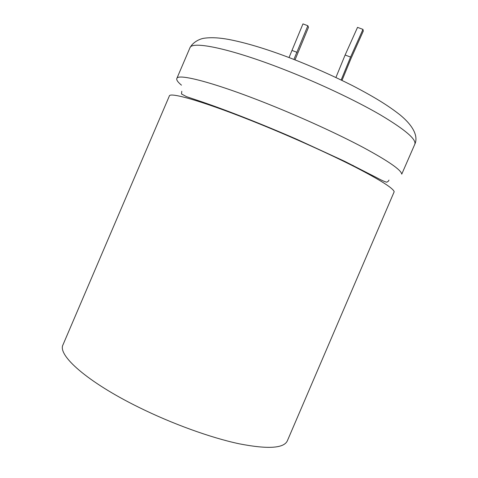 <?xml version="1.0" encoding="UTF-8"?>
<svg xmlns="http://www.w3.org/2000/svg" width="478" height="478" viewBox="0 0 478 478"><rect width="100%" height="100%" fill="white"/><g stroke="black" fill="none" stroke-linecap="round" stroke-linejoin="round"><path stroke-width="0.72" d="M181.473 85.162C177.852 82.15 176.298 79.934 176.812 78.523C177.655 73.086 215.022 82.724 268.606 104.222C302.132 117.63 338.054 134.079 363.107 147.391C388.327 161.032 401.209 169.947 401.747 174.147L414.796 144.266C416.637 139.445 405.135 129.628 380.297 114.816C355.507 100.404 318.438 82.891 283.556 69.316C229.763 48.272 191.529 40.624 189.909 47.878C192.963 41.897 200.121 38.742 204.16 38.24C210.834 37.278 218.93 37.666 228.46 39.399C245.817 42.709 266.545 48.965 290.636 58.161C312.092 66.514 332.694 75.655 352.447 85.598C375.32 97.524 388.483 105.811 400.098 114.947C414.946 127.196 418.017 137.527 414.796 144.266M169.332 96.018C169.738 91.609 206.61 102.388 260.074 124.143C293.522 137.718 329.515 153.982 354.76 166.834C380.195 179.961 393.334 188.272 394.177 191.762L287.338 440.841C283.854 448.394 267.764 449.368 239.054 443.769C210.756 437.746 172.265 423.861 138.787 407.304C87.056 381.886 57.163 355.005 63.036 344.71L169.332 96.018M336.01 77.245L345.122 55.012L357.526 27.371L362.969 29.391L363.292 31.07L350.977 58.573L342.105 80.161M341.256 79.748L350.571 57.079L362.969 29.391M295.123 59.631L308.489 27.288L307.85 25.74L294 59.188M307.85 25.74L302.956 23.9L289.13 57.318M350.571 57.079L345.122 55.012M292.225 50.501L297.095 52.371M216.958 107.126L220.047 108.727M349.95 164.408L353.236 165.537M388.978 180.081L388.465 181.09L386.845 182.202C385.137 181.933 381.653 180.367 376.389 177.511L344.662 161.319L296.85 139.313C261.538 123.927 227.211 110.508 202.666 102.095L186.563 96.676L181.503 93.981L181.777 91.274M189.909 47.878L176.812 78.523"/></g></svg>
